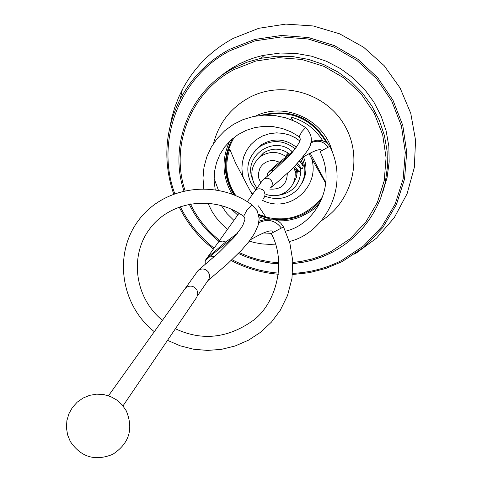 <?xml version="1.0" encoding="UTF-8"?>
<svg xmlns="http://www.w3.org/2000/svg" width="482" height="482" viewBox="0 0 482 482"><rect width="100%" height="100%" fill="white"/><g stroke="black" fill="none" stroke-linecap="round" stroke-linejoin="round"><path stroke-width="0.72" d="M257.75 148.161L258.256 147.233L257.75 148.161M255.472 150.288L256.081 149.432L255.472 150.288M321.036 220.949C352.493 201.735 363.542 157.608 344.606 125.392C326.097 92.942 281.886 80.114 249.218 97.593C230.727 107.805 218.84 123.085 213.556 143.443M214.05 178.298L218.418 190.233M231.42 209.206L237.716 215.074M382.672 192.463L387.094 177.478L389.167 161.964L388.841 146.287L386.118 130.803L381.051 115.891L373.761 101.895L364.41 89.152L353.228 77.964L340.473 68.601L326.441 61.274L311.48 56.171L295.936 53.406L280.175 53.032L262.582 55.508L254.695 57.653L247.013 60.425L239.584 63.799L231.896 68.089L224.889 72.824L218.31 78.12M354.776 254.147L376.556 238.114L394.288 217.659L407.091 193.746L414.309 167.531L415.562 140.28L410.76 113.336L400.114 88.031L384.142 65.63L363.621 47.248L339.575 33.8L313.192 25.962L285.796 24.1L258.744 28.299L233.36 38.325C211.116 50.369 194.101 67.492 182.304 89.694L178.768 97.069L174.833 107.227L171.821 117.698L170.182 125.7M302.672 181.853L302.075 182.72L302.672 181.853M303.973 179.045L303.28 179.846L303.973 179.045M293.827 167.248L295.99 173.183M277.023 195.505C292.809 193.282 300.78 184.208 300.937 168.284M302.16 158.126C306.907 169.519 305.377 179.931 297.575 189.36C288.206 198.56 277.331 200.825 264.937 196.156M255.797 189.8L251.02 183.238C244.657 168.399 247.808 156.035 260.473 146.148C272.571 139.31 284.145 140.208 295.195 148.848M287.706 155.041L286.447 154.879L287.061 156.156M293.08 183.678L296.352 177.545L297.472 170.664M296.297 172.333L296.454 170.206M292.267 151.685C274.427 134.785 243.338 155.421 252.17 178.165M289.688 154.174C281.181 147.926 272.463 147.516 263.527 152.945L257.689 159.078M261.539 181.774L263.244 179.394L264.913 178.479L267.444 178.213L269.836 179.111L271.571 180.913L272.33 183.142L272.107 185.474L270.523 187.908M253.924 192.414L255.864 189.83M310.842 142.883C317.722 139.714 323.506 141.142 328.2 147.173L320.078 151.589C337.219 185.618 315.089 224.552 285.543 231.161M269.426 170.959L267.311 173.863C269.908 171.273 277.475 165.001 290.013 155.059M321.554 150.577C320.584 148.269 314.378 150.456 302.937 157.156M274.083 170.236L271.661 170.074M269.113 171.194L270.498 170.387M267.323 173.869L267.155 176.057M263.196 198.741L264.588 196.849L265.088 194.559L264.04 191.203L262.31 189.577L260.081 188.769L257.719 188.926L255.665 189.98L253.918 192.426M219.238 241.729L218.147 242.44L216.129 245.284L218.171 242.422L220.184 241.331L223.046 241.048L225.775 242L222.533 241L219.238 241.729M196.349 289.031L196.975 290.019C193.933 285.784 190.215 284.995 185.817 287.646L183.594 290.748M195.957 273.475L198.096 270.48C201.795 268.119 205.169 268.564 208.218 271.812L209.61 275.258L209.074 278.885L197.445 295.882M183.606 290.73L186.064 287.453M258.768 222.78C267.685 218.491 275.222 220.25 281.374 228.052L271.215 233.439C287.802 264.419 274.463 305.443 252.707 320.783C227.432 338.478 201.615 341.111 175.255 328.682M208.037 256.972L205.205 260.768C208.592 257.442 218.346 249.483 234.463 236.879M273.282 232.173C272.33 229.052 264.666 231.601 250.297 239.825M214.478 256.484L210.809 255.972M237.439 233.276L224.136 243.308L206.537 258.346L205.205 260.768L205.212 264.371M123 405.886L196.783 297.255L197.837 294.026L196.981 290.019M258.382 205.85L265.678 216.761L258.629 214.351M235.752 195.608L232.728 190.571C225.968 177.153 224.967 163.368 229.745 149.203L235.439 162.741L252.249 194.758M258.78 214.996C284.079 223.666 305.233 217.744 322.247 197.216L322.868 196.331M326.181 142.232L326.067 142.015C311.733 118.705 291.206 109.739 264.498 115.114M325.874 183.503L311.661 158.62C320.373 186.522 289.634 214.4 262.208 200.205M252.954 193.77L250.044 190.619M296.34 147.251C285.338 138.635 273.812 137.732 261.762 144.54L254.592 151.258M234.318 137.256L232.927 139.545M292.219 120.108L291.122 117.114C304.654 120.874 315.162 128.694 322.633 140.581M301.479 183.883C306.697 175.243 307.341 166.236 303.419 156.843M311.661 158.62L308.962 153.523M325.94 182.907L310.077 152.933M292.845 120.373L291.122 117.114M300.34 167.893L300.226 170.941L299.605 171.809L297.605 170.23L294.695 166.374M292.056 151.565L291.712 151.643L291.911 152.547M296.382 169.959L296.062 173.731M288.399 155.138L287.766 153.583L288.284 155.222M287.893 153.517L289.351 154.421M294.592 166.483L299.177 171.779L299.732 171.857M300.967 159.56L303.359 165.814L299.497 161.259M297.508 163.446L301.895 168.905L302.485 168.646L303.347 165.856M294.4 168.483L298.623 171.417M302.286 164.922L303.088 164.507L302.557 165.356L299.78 160.934M299.129 167.115L296.653 164.356M300.913 159.626L303.088 164.507M299.738 160.982L299.991 161.416L299.714 161.012M301.449 168.616L299.141 167.127M299.991 161.416L300.388 162.145M292.55 152.095L292.116 151.565M264.576 55.069L260.973 58.286L247.013 62.238L233.77 68.089C190.227 90.303 168.399 144.799 183.901 190.824C168.405 144.793 190.227 90.297 233.776 68.083L247.013 62.238L260.973 58.286L276.825 56.219L292.839 56.605L308.637 59.431L323.838 64.63L338.087 72.083L351.041 81.621L362.392 93.008L371.875 105.974L379.262 120.211L384.377 135.376L387.112 151.113L387.408 167.049L385.257 182.805L380.72 198.012C371.007 222.25 354.638 240.446 331.61 252.598C354.632 240.452 371.007 222.25 380.72 198.012M292.851 262.473L301.31 261.401L312.402 258.882L320.494 256.195L330.875 251.586L349.938 238.933L365.687 222.323L377.328 202.573L384.238 180.66L386.064 157.686L382.684 134.815L374.249 113.204L361.187 93.972L344.154 78.096L324.012 66.389L301.804 59.461L278.662 57.653L255.773 61.039L234.288 69.444C191.318 91.357 169.766 145.13 185.058 190.559M173.659 193.951C162.747 161.398 164.94 129.772 180.226 99.063C191.667 77.53 208.176 60.931 229.751 49.266L254.797 39.44L281.494 35.457L308.492 37.548L334.4 45.621L357.897 59.268L377.761 77.795L392.987 100.244L402.801 125.453L406.718 152.137L404.561 178.93L396.463 204.464L382.871 227.474L364.494 246.814L342.268 261.539L325.832 268.444L309.366 272.673L292.46 274.529L309.366 272.673L325.832 268.444M292.574 273.372C309.836 272.613 326.163 268.329 341.563 260.533L363.542 245.965L381.72 226.835L395.162 204.079L403.163 178.816L405.296 152.324L401.422 125.935L391.715 100.997L376.653 78.795L357.005 60.473L333.773 46.977L308.143 38.994L281.446 36.927L255.038 40.862L230.269 50.574C179.599 76.439 155.09 140.636 174.731 193.547M255.556 116.066C284.964 101.479 324.338 119.771 332.291 151.776M319.536 203.778L314.74 208.29L310.529 211.465L301.232 216.538L295.58 218.587L289.73 220.009L283.753 220.78L277.728 220.901M274.228 219.485C284.778 220.461 294.761 218.563 304.178 213.797L309.812 210.435L313.74 207.477L318.518 202.988L321.717 199.253M327.7 143.503C312.487 117.361 290.285 107.968 261.093 115.331M266.028 219.232L259.087 216.978M232.029 194.101C222.268 176.882 221.455 159.307 229.583 141.383M190.366 203.898C197.349 218.268 207.097 230.432 219.605 240.404M239.217 252.64L250.11 257.123L258.575 259.659L270.131 261.907L278.921 262.72M180.214 206.567C188.372 222.961 199.662 236.819 214.08 248.146M232.011 259.708C246.645 267.347 262.178 271.818 278.608 273.125M278.482 274.258C261.78 272.908 246.001 268.323 231.155 260.509C246.001 268.329 261.774 272.908 278.482 274.258M179.135 206.953C187.396 223.558 198.825 237.59 213.436 249.049C198.831 237.584 187.396 223.558 179.141 206.953M331.58 252.616L323.705 256.237L312.782 260.021L304.347 262.045L292.887 263.642L301.503 262.576L309.998 260.78L321.03 257.298L331.604 252.61M278.958 263.871L266.998 262.582L258.165 260.714L246.688 257.069L238.397 253.484M218.955 241.307C206.206 231.161 196.288 218.768 189.203 204.121M232.457 138.756C222.437 157.632 222.901 176.316 233.848 194.806M258.906 215.659L270.197 218.936M260.774 182.847L258.738 178.141L258.388 173.851L259.653 168.869L261.093 166.398L263.112 164.169L265.624 162.368L268.48 161.145L271.487 160.56L274.433 160.608L279.536 162.187M266.112 194.427C274.867 197.204 282.56 195.463 289.2 189.197C294.508 183.365 296.285 176.581 294.544 168.839M287.308 173.466C286.808 184.648 280.946 189.848 269.733 189.071M286.332 156.716C277.897 151.185 269.432 151.041 260.937 156.288C251.887 163.723 249.634 172.875 254.171 183.738M247.302 201.675L263.244 179.394C265.462 178.298 274.879 169.64 291.496 153.403C304.859 136.725 298.864 138.991 299.159 136.701L301.816 131.731L305.63 127.537L296.123 121.868L285.856 117.849L275.114 115.584L264.196 115.126L253.405 116.487L243.036 119.614L233.378 124.422L224.702 130.761L217.237 138.461L211.194 147.293L206.736 157.005L203.976 167.338L202.988 178.003L203.79 188.697M289.369 241.512C324.296 233.258 350.281 186.92 329.893 146.546L328.2 147.173M185.829 287.634L198.096 270.48L218.997 252.454L233.987 237.421L241.265 227.914L242.988 224.931L244.88 219.641L244.742 217.563L243.621 216.316L246.868 210.242L251.863 204.742C216.195 178.738 163.717 186.323 138.659 220.184C113.192 253.707 120.59 305.106 154.324 331.676M167.399 340.286L180.184 345.829L193.637 349.227L207.477 350.42L221.334 349.366L235.029 346.022L248.513 340.19L260.786 332.128L271.474 322.066L280.259 310.306L287.537 295.496L291.959 278.488L292.773 260.919L289.947 243.537L283.615 227.112L281.374 228.052M243.392 178.123L242.35 173.526L241.91 168.338L242.313 162.651L243.784 156.638L246.513 150.571L250.598 144.841L255.96 139.876L262.359 136.075L269.39 133.707L276.584 132.851L283.488 133.406L289.766 135.135L295.213 137.713L299.756 140.84M173.653 193.951C162.747 161.404 164.94 129.772 180.226 99.063L182.304 89.694M189.185 204.121C196.27 218.774 206.194 231.179 218.942 241.325M238.379 253.496L246.676 257.087L258.153 260.738L269.974 263.052L278.964 263.889M254.147 183.841L257.008 188.107M260.473 146.148L261.762 144.54M263.527 152.945L260.937 156.288C251.857 163.814 249.592 172.99 254.141 183.829M272.306 182.955L272.083 182.051M271.029 187.39C272.005 186.938 279.168 180.66 292.52 168.543C304.907 154.963 310.914 146.751 310.547 143.919C312.444 138.376 310.806 132.918 305.63 127.537M269.04 178.671L269.908 179.159M299.159 136.701L291.068 131.875L282.338 128.489L273.216 126.627L263.967 126.326L254.858 127.597L246.145 130.381L238.084 134.605L230.902 140.129L224.805 146.793L219.955 154.409L216.49 162.747L214.52 171.574L214.086 180.636L215.213 189.673M221.292 205.477L226.92 213.49L233.903 220.407M262.985 232.939L271.288 233.348M207.826 203.049L212.032 211.514L215.972 217.43L220.527 222.901L227.48 229.39M249.29 241.151L254.791 242.663L262.292 243.94L269.896 244.374L275.608 244.133M267.311 173.863L272.872 167.893C276.421 165.079 274.487 165.706 292.725 151.969L292.213 151.649M311.113 141.63L316.873 140.22L321.946 140.407L326.615 142.552L329.893 146.546M273.848 170.435L271.065 170.2M239.024 213.255L218.147 242.44M209.574 274.999L209.296 273.872M208.122 280.44L227.57 263.799L241.699 250.031L248.887 241.675L254.55 233.39L258.207 225.088L259.171 218.593L257.243 210.773L251.863 204.742M205.434 269.601L206.525 270.215M243.561 216.273C213.942 194.71 170.953 200.759 150.227 228.167C129.104 255.321 134.562 297.804 162.44 320.325M259.027 221.142L266.347 219.183L272.758 219.171L277.162 220.599L279.144 221.804L280.91 223.329L283.615 227.112M214.201 256.725L210.459 256.026M209.182 256.388L207.477 257.382L218.171 242.422M185.817 287.646L108.486 395.77M126.17 410.646L122.091 404.808L116.819 400.036L110.607 396.566L103.775 394.571L96.665 394.156L89.628 395.342L83.018 398.066L77.168 402.193L72.378 407.525L68.89 413.785L66.877 420.666L66.438 427.811L67.601 434.872L70.306 441.488C81 457.207 95.165 461.479 112.8 454.297C129.212 443.47 133.707 428.992 126.29 410.863M232.059 190.589L234.788 195.198M232.041 190.565C223.238 172.369 224.003 154.602 234.33 137.243M287.682 155.68L287.754 153.65M291.676 152.722L291.712 151.643M292.17 151.601L291.809 151.487"/></g></svg>
